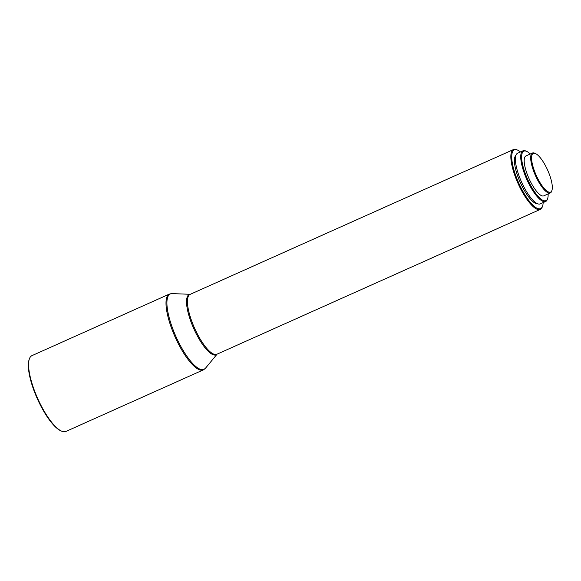 <?xml version="1.0" encoding="UTF-8"?>
<svg xmlns="http://www.w3.org/2000/svg" width="581" height="581" viewBox="0 0 581 581"><rect width="100%" height="100%" fill="white"/><g stroke="black" fill="none" stroke-linecap="round" stroke-linejoin="round"><path stroke-width="0.87" d="M61.601 431.138L60.823 430.804A40.873 12.085 -114.1 0 1 37.395 398.9A40.873 12.085 -114.1 0 1 29.05 359.857L29.311 359.058A41.534 12.281 -114.1 0 1 31.948 355.645L169.354 294.102A41.534 12.281 -114.1 0 0 175.193 337.191A41.534 12.281 -114.1 0 0 203.306 369.908L65.9 431.451A41.534 12.281 -114.1 0 1 61.601 431.138A41.534 12.281 -114.1 0 1 37.787 398.726A41.534 12.281 -114.1 0 1 29.311 359.058M543.17 202.602A32.129 9.499 -114.1 0 1 542.625 205.906L542.363 206.705A32.79 9.695 -114.1 0 1 540.286 209.4A32.79 9.695 -114.1 0 1 518.092 183.567A32.79 9.695 -114.1 0 1 513.481 149.549A32.79 9.695 -114.1 0 1 516.879 149.796L517.649 150.13A32.129 9.499 -114.1 0 1 520.474 151.931M542.625 205.906A32.129 9.499 -114.1 0 1 518.84 183.233A32.129 9.499 -114.1 0 1 517.649 150.13M537.65 203.749A26.668 7.887 -114.1 0 1 520.307 182.55A26.668 7.887 -114.1 0 1 515.943 155.28M548.144 193.901A27.104 8.018 -114.1 0 1 547.687 198.397L547.425 199.203A27.757 8.207 -114.1 0 1 545.661 201.484A27.757 8.207 -114.1 0 1 526.873 179.609A27.757 8.207 -114.1 0 1 522.965 150.813A27.757 8.207 -114.1 0 1 525.841 151.016L526.618 151.358A27.104 8.018 -114.1 0 1 530.279 154.001M545.661 201.484L540.323 203.873A27.757 8.207 -114.1 0 1 521.535 181.998A27.757 8.207 -114.1 0 1 517.635 153.202L522.965 150.813M547.687 198.397A27.104 8.018 -114.1 0 1 527.621 179.275A27.104 8.018 -114.1 0 1 526.618 151.358M551.95 190.343L551.689 191.142A21.86 6.464 -114.1 0 1 550.301 192.936A21.86 6.464 -114.1 0 1 535.508 175.716A21.86 6.464 -114.1 0 1 532.428 153.043A21.86 6.464 -114.1 0 1 534.694 153.202L535.464 153.537A21.206 6.268 -114.1 0 1 547.622 170.088A21.206 6.268 -114.1 0 1 551.95 190.343A21.206 6.268 -114.1 0 1 536.256 175.382A21.206 6.268 -114.1 0 1 535.464 153.537M550.301 192.936L543.823 195.841A21.86 6.464 -114.1 0 1 529.03 178.621A21.86 6.464 -114.1 0 1 525.95 155.94L532.428 153.043M217.098 354.149L205.463 368.238A41.324 12.223 -114.1 0 1 176.058 336.798A41.324 12.223 -114.1 0 1 172.034 293.601L169.354 294.102M217.069 354.163A32.994 9.754 -114.1 0 1 193.829 328.802A32.994 9.754 -114.1 0 1 190.263 294.313M540.286 209.4L216.88 354.243A32.79 9.695 -114.1 0 1 194.686 328.418A32.79 9.695 -114.1 0 1 190.074 294.4L513.481 149.549M190.299 294.298L172.034 293.601M205.463 368.238L203.306 369.908"/></g></svg>
